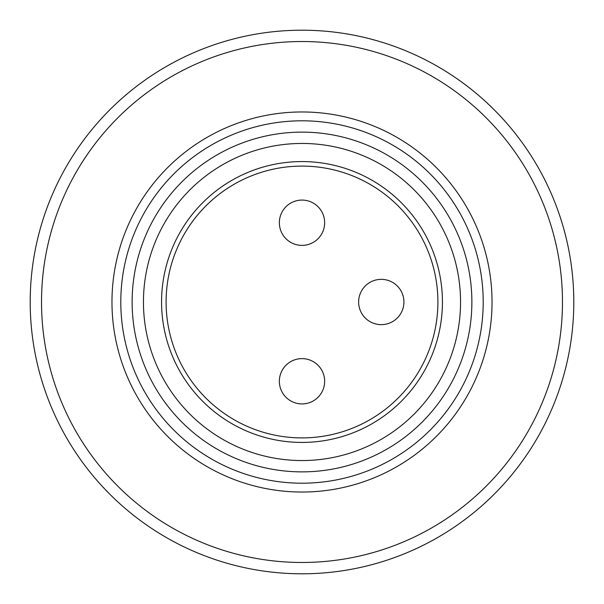 <?xml version="1.0" encoding="UTF-8"?>
<svg xmlns="http://www.w3.org/2000/svg" width="604" height="604" viewBox="0 0 604 604"><rect width="100%" height="100%" fill="white"/><g stroke="black" fill="none" stroke-linecap="round" stroke-linejoin="round"><path stroke-width="0.91" d="M30.2 302A271.8 271.8 0 0 1 302 30.2A271.8 271.8 0 0 1 573.8 302A271.8 271.8 0 0 1 302 573.8A271.8 271.8 0 0 1 30.2 302M41.525 302A260.475 260.475 0 0 1 302 41.525A260.475 260.475 0 0 1 562.475 302A260.475 260.475 0 0 1 302 562.475A260.475 260.475 0 0 1 41.525 302M302 483.2A181.2 181.2 0 0 1 120.8 302A181.2 181.2 0 0 1 302 120.8A181.2 181.2 0 0 1 483.2 302A181.2 181.2 0 0 1 302 483.2M132.125 302A169.875 169.875 0 0 1 302 132.125A169.875 169.875 0 0 1 471.875 302A169.875 169.875 0 0 1 302 471.875A169.875 169.875 0 0 1 132.125 302M302 143.45A158.55 158.55 0 0 1 460.55 302A158.55 158.55 0 0 1 302 460.55A158.55 158.55 0 0 1 143.45 302A158.55 158.55 0 0 1 302 143.45M442.43 302A140.43 140.43 0 0 1 302 442.43A140.43 140.43 0 0 1 161.57 302A140.43 140.43 0 0 1 302 161.57A140.43 140.43 0 0 1 442.43 302M302 437.9A135.9 135.9 0 0 1 166.1 302A135.9 135.9 0 0 1 302 166.1A135.9 135.9 0 0 1 437.9 302A135.9 135.9 0 0 1 302 437.9M403.925 302A22.65 22.65 0 0 0 381.275 279.35A22.65 22.65 0 0 0 358.625 302A22.65 22.65 0 0 1 381.275 279.35A22.65 22.65 0 0 1 403.925 302A22.65 22.65 0 0 1 381.275 324.65A22.65 22.65 0 0 1 358.625 302A22.65 22.65 0 0 0 381.275 324.65A22.65 22.65 0 0 0 403.925 302M324.65 381.275A22.65 22.65 0 0 0 302 358.625A22.65 22.65 0 0 0 279.35 381.275A22.65 22.65 0 0 1 302 358.625A22.65 22.65 0 0 1 324.65 381.275A22.65 22.65 0 0 1 302 403.925A22.65 22.65 0 0 1 279.35 381.275A22.65 22.65 0 0 0 302 403.925A22.65 22.65 0 0 0 324.65 381.275M279.35 222.725A22.65 22.65 0 0 0 302 245.375A22.65 22.65 0 0 0 324.65 222.725A22.65 22.65 0 0 1 302 245.375A22.65 22.65 0 0 1 279.35 222.725A22.65 22.65 0 0 1 302 200.075A22.65 22.65 0 0 1 324.65 222.725A22.65 22.65 0 0 1 302 245.375A22.65 22.65 0 0 1 279.35 222.725M302 111.967A190.034 190.034 0 0 1 492.034 302A190.034 190.034 0 0 1 302 492.034A190.034 190.034 0 0 1 111.967 302A190.034 190.034 0 0 1 302 111.967"/></g></svg>
